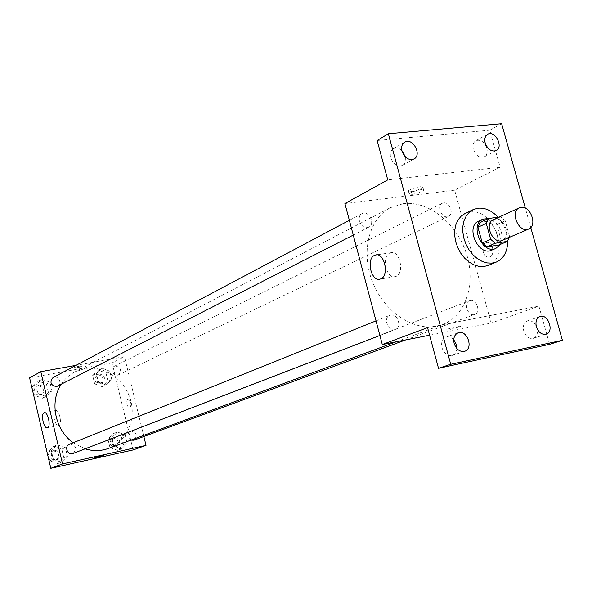<?xml version="1.0" encoding="UTF-8"?>
<svg xmlns="http://www.w3.org/2000/svg" width="592" height="592" viewBox="0 0 592 592"><rect width="100%" height="100%" fill="white"/><g stroke="black" fill="none" stroke-linecap="round" stroke-linejoin="round"><path stroke-width="0.44" stroke-dasharray="2.96 2.22" d="M493.306 219.699L494.979 219.21C504.473 217.308 511.473 237.059 502.46 240.337M509.564 236.46L505.191 220.742L500.603 216.827L492.211 220.653L496.769 224.531L501.098 240.115L509.564 236.46L509.357 237.355M500.603 216.827L499.152 217.035M496.769 224.531L505.191 220.742M492.211 220.653L480.119 222.355M501.098 240.115L498.967 244.999M500.21 244.466C502.157 240.937 502.512 236.77 501.261 231.975C498.841 224.59 494.572 220.106 488.444 218.537M478.773 221.068L481.215 220.357C488.57 220.276 493.861 224.76 497.088 233.81C498.849 241.773 497.051 247.234 491.686 250.187M498.02 217.19C504.014 224.124 507.226 232.094 507.64 241.092M465.09 213.46L469.737 212.084C494.061 207.429 511.347 257.291 488.141 265.438M530.765 227.52L525.333 208.169M429.6 335.205L491.16 323.077L454.634 190.187L500.114 167.255L489.762 130.196L501.646 123.713M549.576 344.344L538.912 306.153L491.16 323.077M485.914 242.787C480.053 244.947 483.301 258.83 489.251 257.009C495.696 255.818 492.833 240.67 486.513 242.579L485.914 242.787C480.053 244.947 483.294 258.83 489.244 257.009C495.696 255.818 492.825 240.67 486.513 242.579L485.914 242.787M486.816 148.052C484.286 141.725 480.63 139.268 475.864 140.681C473.252 142.383 472.416 145.292 473.363 149.413C475.887 155.711 479.513 158.182 484.256 156.836C486.927 155.134 487.778 152.211 486.816 148.052M401.82 150.449C398.89 147.941 396.055 147.371 393.332 148.74C390.616 150.597 389.728 153.609 390.661 157.768C393.377 164.495 397.35 167.025 402.59 165.375C405.15 163.725 406.134 160.98 405.542 157.139M500.114 167.255L387.76 179.879M489.762 130.196L377.156 140.496M453.746 339.704C451.282 337.188 448.684 336.337 445.954 337.166C442.239 338.957 440.914 342.479 441.972 347.741C444.163 353.683 447.641 356.229 452.421 355.385C455.078 354.342 456.573 352.085 456.906 348.599M536.226 326.125C533.829 321.826 530.854 320.08 527.294 320.901C523.853 322.544 522.669 325.903 523.735 330.972C525.822 336.611 529.041 339.075 533.392 338.365C536.722 336.87 537.987 333.703 537.181 328.863M427.557 327.628L538.912 306.153M403.233 203.67C428.364 200.451 456.602 223.154 466.318 253.346C476.308 283.472 465.941 315.995 442.357 324.668C419.114 333.644 387.294 315.81 373.811 285.048C360.054 254.412 368.194 218.848 390.446 207.644L403.233 203.67M454.634 190.187L344.914 203.559M390.698 315.07C397.669 313.405 402.227 327.324 395.426 329.529C388.441 332.623 382.573 317.823 389.788 315.336L390.698 315.07M443.549 202.893C449.683 201.739 454.264 214.03 448.558 216.361C442.498 219.676 435.897 206.031 442.239 203.285L443.549 202.893M470.263 300.536C476.723 298.982 481.111 312.48 474.769 314.426C468.316 317.194 462.84 302.926 469.515 300.751L470.263 300.536M367.38 227.572L368.868 227.106C375.787 223.968 368.483 209.768 361.941 213.631C355.962 216.346 360.839 228.852 367.38 227.572M458.156 326.281L460.694 326.185C459.399 327.302 444.081 331.143 446.02 329.862C448.366 328.738 452.406 327.546 458.156 326.281M411.129 191.534C416.827 190.535 420.757 189.144 422.903 187.353C424.605 185.052 409.331 188.826 408.391 190.942L411.129 191.534M411.906 194.405C417.604 193.399 421.534 192.008 423.687 190.239C425.396 187.953 410.115 191.727 409.168 193.828L411.906 194.405M458.149 326.281L460.694 326.177C459.399 327.302 444.081 331.143 446.02 329.855C448.366 328.73 452.406 327.539 458.149 326.281M389.839 253.05L390.757 252.717C400.236 249.683 404.98 274.799 395.271 276.597C386.339 279.439 381.07 256.536 389.839 253.05M61.176 384.43C64.683 379.05 69.183 374.914 74.681 372.028L84.523 368.661C103.696 365.109 124.357 379.087 130.351 399.186C136.56 419.225 126.895 441.684 108.558 448.403M85.07 448.832L73.164 442.749M57.631 386.25C62.937 383.794 58.09 374.61 53.036 377.548M130.891 440.13C126.999 437.074 126.858 434.099 130.469 431.183L131.054 431.013C136.989 432.619 137.914 435.682 133.829 440.204M115.307 365.96C121.005 367.432 122.07 370.407 118.504 374.884C113.686 377.467 109.291 368.52 114.286 366.3L115.307 365.96M69.397 444.266L70.085 444.059C76.287 445.643 77.249 448.78 72.979 453.487M143.863 436.496L124.461 356.658L76.035 365.345M133.111 449.95L112.058 362.911L124.461 356.658M127.702 399.015C125.904 402.923 126.592 405.994 129.781 408.214C131.779 404.477 131.135 401.391 127.857 398.956L127.702 399.015C125.896 402.923 126.592 405.994 129.774 408.214C131.772 404.477 131.135 401.391 127.857 398.956L127.702 399.015M53.361 459.414L61.457 462.219L67.451 456.321L65.401 447.648L57.357 444.814L51.312 450.682L53.361 459.414L61.457 462.219L67.451 456.321L65.401 447.648L57.357 444.814L51.312 450.682L53.361 459.414L49.795 460.798L57.846 463.58L63.818 457.72L61.783 449.091L53.776 446.279L47.752 452.118L49.795 460.798M98.405 382.055L106.123 384.978L111.777 379.531L109.764 371.184L102.083 368.231L96.385 373.656L98.405 382.055L106.123 384.978L111.777 379.531L109.764 371.184L102.083 368.231L96.385 373.656L98.405 382.055L94.676 383.86L102.357 386.761L107.988 381.337L105.99 373.041L98.346 370.118L92.67 375.513L94.676 383.86M112.058 362.911L29.6 377.859M113.812 446.161L121.53 448.936L127.162 443.238L125.127 434.802L117.453 432.005L111.77 437.673L113.812 446.161L121.53 448.936L127.162 443.238L125.127 434.802L117.453 432.005L111.77 437.673L113.812 446.161L109.964 447.589L117.645 450.342L123.262 444.673L121.242 436.289L113.597 433.514L107.944 439.153L109.964 447.589M37.873 393.48L45.961 396.455L51.978 390.816L49.95 382.232L41.906 379.235L35.838 384.844L37.873 393.48L45.961 396.455L51.978 390.816L49.95 382.232L41.906 379.235L35.838 384.844L37.873 393.48L34.417 395.264L42.469 398.216L48.455 392.607L46.442 384.075L38.436 381.1L32.397 386.68L34.417 395.264M75.598 368.135L82.133 366.1C79.328 365.974 76.198 366.685 72.742 368.231L75.598 368.135C79.165 367.41 81.341 366.737 82.133 366.1C79.335 365.982 76.205 366.692 72.742 368.231L75.598 368.135M94.113 457.875L103.556 455.566M55.359 410.574L55.589 410.493C59.333 409.146 62.582 424.945 58.675 425.53C55.063 426.825 51.756 411.869 55.359 410.574M39.361 385.022C45.162 386.384 46.265 389.344 42.654 393.902C37.733 396.692 33.071 387.878 38.177 385.436L39.361 385.022M42.469 398.216L45.961 396.455M48.455 392.607L51.978 390.816M46.442 384.075L49.95 382.232M38.436 381.1L41.906 379.235M32.397 386.68L35.838 384.844M37.984 385.755C43.778 387.109 44.874 390.061 41.27 394.612C36.356 397.395 31.709 388.604 36.8 386.162L37.984 385.755M54.708 450.246C60.776 451.77 61.716 454.834 57.513 459.429C52.266 461.701 48.64 452.362 54.027 450.453L54.708 450.246M57.846 463.58L61.457 462.219M63.818 457.72L67.451 456.321M61.783 449.091L65.401 447.648M53.776 446.279L57.357 444.814M47.752 452.118L51.312 450.682M53.28 450.815C59.341 452.34 60.273 455.396 56.085 459.977C50.845 462.248 47.227 452.932 52.607 451.023L53.28 450.815M99.264 373.929C104.858 375.343 105.894 378.244 102.379 382.632C97.643 385.163 93.351 376.445 98.265 374.262L99.264 373.929M102.357 386.761L106.123 384.978M107.988 381.337L111.777 379.531M105.99 373.041L109.764 371.184M98.346 370.118L102.083 368.231M92.67 375.513L96.385 373.656M97.784 374.669C103.363 376.075 104.392 378.976 100.884 383.35C94.705 382.92 93.336 380.138 96.777 375.002L97.784 374.669M114.53 437.37C120.346 438.924 121.242 441.913 117.223 446.324C111.059 445.31 109.971 442.379 113.953 437.54L114.53 437.37M117.645 450.342L121.53 448.936M123.262 444.673L127.162 443.238M121.242 436.289L125.127 434.802M113.597 433.514L117.453 432.005M107.944 439.153L111.77 437.673M112.998 437.954C118.807 439.508 119.702 442.49 115.684 446.893C109.535 445.88 108.447 442.957 112.428 438.124L112.998 437.954M539.926 316.55L527.294 320.901M546.113 334.221L533.392 338.365M487.697 134.251L475.864 140.681M496.177 150.605L484.256 156.836M404.676 142.124L393.332 148.74M414.037 158.967L402.59 165.375M458.141 332.822L445.954 337.166M464.698 351.271L452.421 355.385M423.687 190.239L422.903 187.353M409.168 193.828L408.391 190.942M390.757 252.717L376.416 254.878M395.271 276.597L380.027 279.084M396.166 341.791L442.357 324.668M74.681 372.028L390.446 207.644M361.941 213.631L349.354 220.313M368.868 227.106L353.269 235.083M405.646 339.926L474.769 314.426M130.469 431.183L469.515 300.751M118.504 374.884L448.558 216.361M114.286 366.3L442.239 203.285M379.894 335.501L395.426 329.529M376.016 320.879L389.788 315.336M55.589 410.493L44.43 412.698M58.675 425.53L47.397 427.838M41.27 394.612L42.654 393.902M36.8 386.162L38.177 385.436M56.085 459.977L57.513 459.429M52.607 451.023L54.027 450.453M100.884 383.35L102.379 382.632M96.777 375.002L98.265 374.262M115.684 446.893L117.223 446.324M112.428 438.124L113.953 437.54"/><path stroke-width="0.89" d="M520.967 207.37C530.558 205.483 537.765 225.73 528.663 229.03C519.191 233.759 509.416 211.707 519.273 207.859L520.967 207.37M528.663 229.03L502.46 240.337C493.069 245.007 483.538 223.517 493.306 219.699L519.273 207.859M507.433 241.373L498.967 244.999L486.89 246.871L482.273 242.986L477.922 227.232L486.269 223.436L490.664 239.316L495.312 243.238L507.433 241.373L509.357 237.355M499.152 217.035L488.467 218.522L486.269 223.436M477.922 227.232L480.119 222.355L488.467 218.522M488.444 218.537L482.894 219.166C469.049 224.634 482.517 254.997 495.859 248.403L500.21 244.466M495.859 248.403L491.686 250.187C478.358 256.765 464.949 226.529 478.773 221.068L482.894 219.166M482.273 242.986L490.664 239.316M486.89 246.871L495.312 243.238M507.64 241.092C507.603 251.489 503.866 258.467 496.436 262.012L491.915 263.129L487.053 262.915L482.095 261.368L477.27 258.563L472.83 254.627L468.997 249.75L465.956 244.178L463.862 238.184L462.826 232.064L462.885 226.129L464.039 220.675L466.23 215.954L469.33 212.21L473.193 209.605L477.862 208.236C485.048 207.54 491.767 210.523 498.02 217.19M496.436 262.012L488.141 265.438L483.634 266.555L478.795 266.348L473.859 264.824L469.064 262.049L464.646 258.149L460.835 253.317L457.816 247.789L455.744 241.839L454.723 235.771L454.789 229.881L455.951 224.464L458.141 219.773L461.235 216.05L465.09 213.46L473.193 209.605M454.16 343.508C453.08 338.187 454.404 334.628 458.141 332.822C467.029 329.174 473.955 348.636 464.698 351.271C459.888 352.114 456.38 349.524 454.16 343.508M402.005 151.241C401.058 147.031 401.953 143.989 404.676 142.124C412.491 137.055 422.348 154.83 414.037 158.967C408.769 160.624 404.758 158.049 402.005 151.241M485.203 143.064C484.241 138.905 485.077 135.968 487.697 134.251C494.979 129.818 503.903 147.045 496.177 150.605C491.419 151.952 487.756 149.436 485.203 143.064M536.374 326.732C535.294 321.597 536.47 318.207 539.926 316.55C548.066 313.286 554.593 331.912 546.113 334.221C541.732 334.931 538.491 332.438 536.374 326.732M525.333 208.169L501.646 123.713L388.367 133.733L450.727 364.295L562.4 340.304L530.765 227.52M388.367 133.733L377.156 140.496L387.76 179.879L344.914 203.559L382.291 344.529L427.557 327.628L438.509 368.291L549.576 344.344L562.4 340.304M405.542 157.139L401.82 150.449M438.509 368.291L450.727 364.295M374.573 255.344L375.483 255.019C384.881 251.977 389.662 277.293 380.027 279.084C371.177 281.925 365.886 258.845 374.573 255.344M456.906 348.599L456.499 344.759L453.746 339.704M537.181 328.863L536.226 326.125M382.291 344.529L429.6 335.205M396.166 341.791L108.558 448.403C100.98 451.148 93.151 451.289 85.07 448.832M73.164 442.749C55.049 430.036 49.351 401.842 61.176 384.43M349.354 220.313L53.036 377.548C49.439 382.232 50.594 385.266 56.499 386.635L353.269 235.083M405.646 339.926L133.829 440.204L130.891 440.13M379.894 335.501L72.979 453.487C67.629 455.803 63.899 446.213 69.397 444.266L376.016 320.879M76.035 365.345L40.796 371.672L62.53 463.913L146.024 445.376L143.863 436.496M40.796 371.672L29.6 377.859L50.816 468.287L133.111 449.95L146.024 445.376M50.816 468.287L62.53 463.913M44.074 412.802L44.304 412.72C47.996 411.381 51.245 427.269 47.397 427.838C43.838 429.126 40.522 414.089 44.074 412.802M100.766 456.032L94.113 457.875L100.766 456.032M103.541 455.588L94.113 457.875M376.416 254.878L375.483 255.019"/></g></svg>
